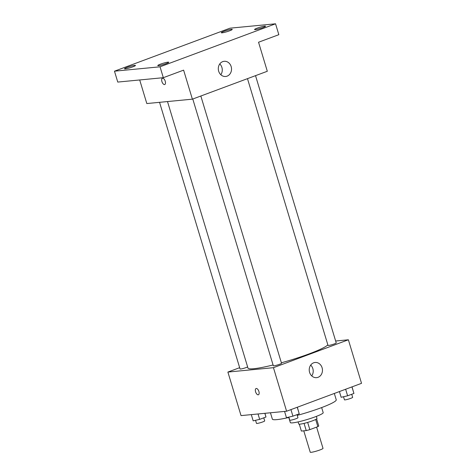 <?xml version="1.0" encoding="UTF-8"?>
<svg xmlns="http://www.w3.org/2000/svg" width="476" height="476" viewBox="0 0 476 476"><rect width="100%" height="100%" fill="white"/><g stroke="black" fill="none" stroke-linecap="round" stroke-linejoin="round"><path stroke-width="0.71" d="M303.771 430.828L310.227 452.2A6.676 0.75 -16.8 0 0 316.837 450.992A6.676 0.75 -16.8 0 0 323.008 448.338L316.599 427.109M315.683 419.487L317.849 426.645L309.834 429.626A9.062 1.017 -16.8 0 1 306.235 430.59L301.368 431.06L299.291 424.181M317.849 426.645A9.062 1.017 -16.8 0 0 318.724 425.943L316.611 418.951M316.35 416.393L316.98 418.487A9.538 1.071 163.2 0 1 308.162 422.266A9.538 1.071 163.2 0 1 298.726 423.997L298.095 421.909M307.663 422.42L309.834 429.626M304.063 423.39L306.235 430.59M321.657 407.569L323.192 412.65A17.166 1.928 163.2 0 1 307.317 419.463A17.166 1.928 163.2 0 1 290.324 422.575L288.789 417.494M334.325 393.462L336.24 399.804A33.368 3.754 163.2 0 1 297.25 415.37M288.926 417.458A33.368 3.754 163.2 0 1 272.349 419.094L270.439 412.781M335.645 341.012L348.378 339.787L361.528 383.329L286.6 411.228L241.035 415.607L227.885 372.065L239.666 367.68M167.504 101.561L247.966 368.055A41.959 4.718 -16.8 0 0 273.081 364.979M281.375 362.795A41.959 4.718 -16.8 0 0 327.851 344.856M348.378 339.787L273.45 367.68L227.885 372.065M192.78 99.014L273.313 365.747A4.29 0.482 -16.8 0 0 277.556 364.973A4.29 0.482 -16.8 0 0 281.524 363.271L200.836 96.021M159.549 102.322L240.047 368.948A4.29 0.482 -16.8 0 0 243.081 368.513A4.29 0.482 -16.8 0 0 247.627 366.942M255.529 75.654L336.217 342.904A4.29 0.482 163.2 0 1 333.289 344.279A4.29 0.482 163.2 0 1 328.607 345.451A4.29 0.482 163.2 0 1 328.006 345.386L247.478 78.653M273.45 367.68L286.6 411.228M322.091 367.74A7.628 6.604 -95.5 0 1 316.576 377.658A7.628 6.604 -95.5 0 1 309.269 370.697A7.628 6.604 -95.5 0 1 315.118 362.468A7.628 6.604 -95.5 0 1 322.091 367.74M258.409 394.771A3.338 1.624 69.6 0 1 258.206 394.818A3.338 1.624 69.6 0 1 255.648 392.01A3.338 1.624 69.6 0 1 256.082 388.517A3.338 1.624 69.6 0 1 258.765 391.076A3.338 1.624 69.6 0 1 258.409 394.777A3.338 1.624 69.6 0 1 258.2 394.818A3.338 1.624 69.6 0 1 255.654 392.01A3.338 1.624 69.6 0 1 256.082 388.517M310.703 365.11A7.628 6.604 -95.5 0 1 312.839 368.626A7.628 6.604 -95.5 0 1 311.738 375.909M275.55 23.8L160.037 66.807L114.472 71.186L229.985 28.185L275.55 23.8L278.835 34.688L258.545 42.239L267.31 71.269L192.381 99.163L146.816 103.548L139.7 79.962M114.472 71.186L117.762 82.074L163.327 77.689L160.037 66.807M192.381 99.163L183.617 70.139L163.327 77.689M231.157 66.563A7.628 6.604 -95.5 0 1 225.648 76.481A7.628 6.604 -95.5 0 1 218.341 69.52A7.628 6.604 -95.5 0 1 224.184 61.297A7.628 6.604 -95.5 0 1 231.157 66.563M164.738 84.526A3.338 1.624 69.6 0 1 164.535 84.573A3.338 1.624 69.6 0 1 161.977 81.765A3.338 1.624 69.6 0 1 162.411 78.272A3.338 1.624 69.6 0 1 165.101 80.831A3.338 1.624 69.6 0 1 164.738 84.526A3.338 1.624 69.6 0 1 164.535 84.573A3.338 1.624 69.6 0 1 161.983 81.765A3.338 1.624 69.6 0 1 162.411 78.272M219.769 63.933A7.628 6.604 -95.5 0 1 221.911 67.455A7.628 6.604 -95.5 0 1 220.81 74.732M160.406 64.183A5.724 0.643 163.2 0 1 168.73 62.255A5.724 0.643 163.2 0 1 166.1 63.635A5.724 0.643 163.2 0 1 157.776 65.563A5.724 0.643 163.2 0 1 160.406 64.183M257.189 28.149A5.724 0.643 163.2 0 1 265.513 26.228A5.724 0.643 163.2 0 1 262.883 27.602A5.724 0.643 163.2 0 1 254.559 29.53A5.724 0.643 163.2 0 1 257.189 28.149M223.922 31.351A5.724 0.643 163.2 0 1 232.246 29.423A5.724 0.643 163.2 0 1 229.616 30.803A5.724 0.643 163.2 0 1 221.292 32.731A5.724 0.643 163.2 0 1 223.922 31.351M127.146 67.384A5.724 0.643 163.2 0 1 135.47 65.456A5.724 0.643 163.2 0 1 132.84 66.836A5.724 0.643 163.2 0 1 124.516 68.764A5.724 0.643 163.2 0 1 127.146 67.384M352.032 386.869L353.93 393.45L347.617 395.8L341.143 397.293L339.412 391.564M351.948 386.899L353.93 393.45M345.641 389.243L347.617 395.8M343.517 396.746L344.44 399.816A4.29 0.482 -16.8 0 0 348.688 399.037A4.29 0.482 -16.8 0 0 352.651 397.335L351.728 394.271M297.333 407.23L299.231 413.817L292.924 416.167L286.445 417.66L284.565 411.425M297.25 407.26L299.231 413.817M290.943 409.61L292.924 416.167M288.819 417.113L289.747 420.177A4.29 0.482 -16.8 0 0 293.99 419.398A4.29 0.482 -16.8 0 0 297.952 417.696L297.03 414.638M264.942 413.311L265.971 417.012L259.658 419.362L253.184 420.855L251.298 414.62M264.852 413.317L265.971 417.012M258.034 413.971L259.658 419.362M255.558 420.308L256.481 423.378A4.29 0.482 -16.8 0 0 260.729 422.599A4.29 0.482 -16.8 0 0 264.692 420.897L263.769 417.833"/></g></svg>
